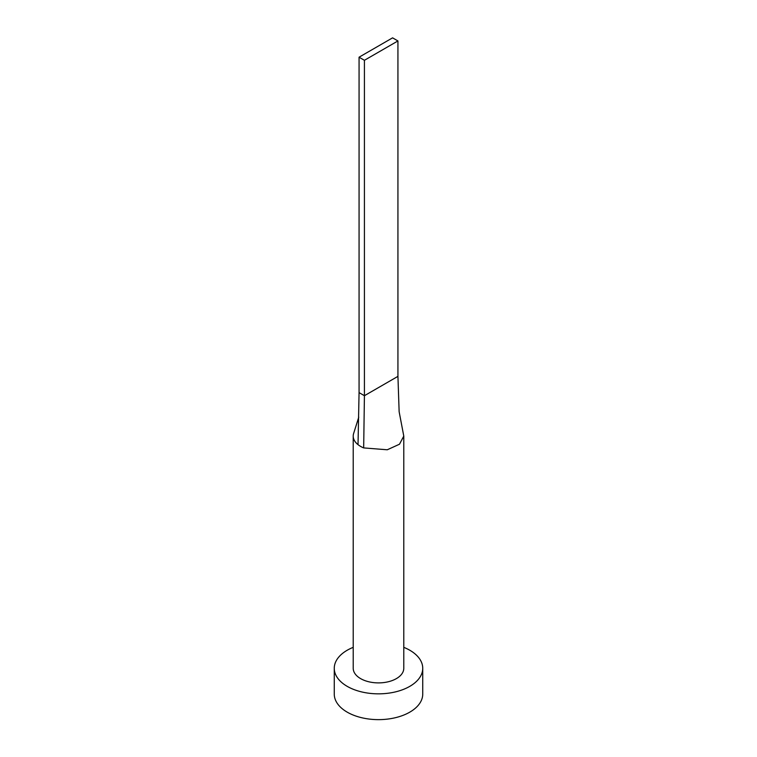 <?xml version="1.0" encoding="UTF-8"?>
<svg xmlns="http://www.w3.org/2000/svg" width="757" height="757" viewBox="0 0 757 757"><rect width="100%" height="100%" fill="white"/><g stroke="black" fill="none" stroke-linecap="round" stroke-linejoin="round"><path stroke-width="1.14" d="M353.784 433.023A25.284 14.591 0 0 0 353.708 433.231A25.284 14.591 0 0 0 353.216 436.089A25.284 14.591 0 0 0 358.023 444.652A25.284 14.591 0 0 0 360.625 446.412A25.284 14.591 0 0 0 363.672 447.907L387.253 449.781L399.488 444.217L403.784 436.089L399.138 411.713L397.936 376.361L364.42 395.712L363.672 447.907M353.216 436.089L353.216 668.299A25.284 14.591 0 0 0 360.625 678.622A25.284 14.591 0 0 0 388.171 681.783A25.284 14.591 0 0 0 403.784 668.299L403.784 436.089M353.216 647.339A44.237 25.539 0 0 0 334.263 668.299A44.237 25.539 0 0 0 347.217 686.362A44.237 25.539 0 0 0 395.428 691.898A44.237 25.539 0 0 0 422.737 668.299A44.237 25.539 0 0 0 409.783 650.235A44.237 25.539 0 0 0 403.784 647.339M334.263 668.299L334.263 694.103A44.237 25.539 0 0 0 347.217 712.157A44.237 25.539 0 0 0 395.428 717.693A44.237 25.539 0 0 0 422.737 694.103L422.737 668.299M358.023 444.652L359.064 392.618L364.42 395.712L364.42 60.295L397.936 40.944L397.936 376.361M397.936 40.944L392.58 37.85L359.064 57.201L359.064 392.618M359.064 57.201L364.42 60.295M353.708 433.231L358.761 417.154"/></g></svg>
